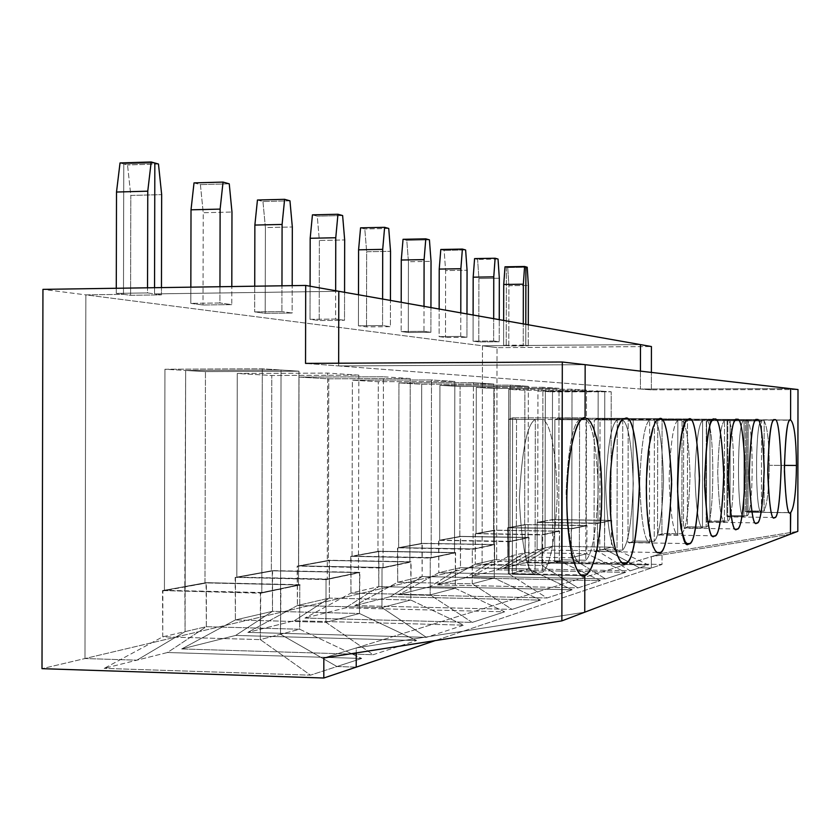 <?xml version="1.0" encoding="UTF-8"?>
<svg xmlns="http://www.w3.org/2000/svg" width="840" height="840" viewBox="0 0 840 840"><rect width="100%" height="100%" fill="white"/><g stroke="black" fill="none" stroke-linecap="round" stroke-linejoin="round"><path stroke-width="0.63" stroke-dasharray="4.2 3.15" d="M764.2 420.882C767.393 427.361 769.094 442.155 769.283 465.286L784.381 465.392L769.283 465.286C769.094 442.155 767.393 427.361 764.2 420.882L764.075 511.077C767.288 503.738 769.03 488.471 769.283 465.286C769.03 488.471 767.288 503.738 764.075 511.077L764.2 420.882L748.188 420.861L764.2 420.882M790.598 419.979L746.812 419.916L748.188 420.861L748.062 510.888L764.075 511.077L748.062 510.888L748.188 420.861L746.812 419.916L746.676 512.18L748.062 510.888L746.676 512.18L790.482 512.715L746.676 512.18L746.812 419.916L790.598 419.979L746.812 419.916L745.416 420.84L761.565 420.872C754.981 418.058 754.845 516.38 761.439 511.802L761.565 420.872L761.439 511.802L745.29 511.613L745.416 420.84L745.29 511.613L746.676 512.18L746.812 419.916L790.598 419.979M508.798 345.954L508.904 285.726L528.37 285.443L508.904 285.726L508.798 345.954L528.266 345.807L508.798 345.954M528.297 324.786L528.266 345.807L528.297 324.786M651.357 389.855L640.416 389.014L790.639 388.689L640.416 389.014L651.357 389.855L798 389.55L651.357 389.855L651.389 372.414L651.357 389.855M797.811 531.353L662.046 553.34L662.025 564.459L496.661 561.404L497.038 347.655L651.42 346.542L497.038 347.655L496.661 561.404L662.025 564.459L651.336 568.05L639.471 567.829L604.527 549.014L604.779 391.367L611.205 391.786L552.5 391.892L552.279 519.677L611.005 520.454L611.205 391.786L611.005 520.454L604.569 521.787L611.005 520.454L552.279 519.677L552.5 391.892L545.317 391.471L545.097 520.979L552.279 519.677L544.876 520.979L545.055 548.016L514.826 565.467L526.008 562.663L648.333 564.932L611.425 547.197L611.688 520.37L552.594 519.572L552.762 546.221L611.425 547.197L552.762 546.221L526.008 562.663L552.762 546.221L545.055 548.016L552.762 546.221L552.804 519.803L544.876 520.979L552.594 519.572L611.688 520.37L604.569 522.018L611.468 520.59L611.425 547.197L604.527 549.014L611.425 547.197L648.333 564.932L639.471 567.829L648.333 564.932L526.008 562.663L514.826 565.467L482.076 564.848L496.661 561.404L482.076 564.848L482.465 345.786L497.038 347.655L482.465 345.786L506.226 345.608L506.363 267.183L525.903 266.858L506.363 267.183L507.717 267.55L506.363 267.183L506.226 345.608L482.465 345.786L482.076 564.848L514.826 565.467L545.055 548.016L545.317 391.471L611.205 391.786L545.317 391.471L604.779 391.367L604.527 549.014L639.471 567.829L651.336 568.05L662.025 564.459L662.046 553.34L651.357 556.647L651.336 568.05L651.357 556.647L662.046 553.34L797.811 531.353M640.448 371.133L640.416 389.014L640.448 371.133M790.45 534.145L651.357 556.647L790.45 534.145M527.216 267.225L507.717 267.55L508.904 285.726L507.717 267.55L527.216 267.225M525.798 324.345L525.767 345.461L640.479 344.61L525.767 345.461L525.798 324.345L525.767 345.461L482.465 345.786L85.859 294.882L123.48 294.346L123.785 163.958L154.833 163.002L123.785 163.958L120.026 162.939L123.785 163.958L123.48 294.346L116.267 293.381L147.525 292.929L147.535 287.805L147.525 292.929L154.528 293.906L338.804 291.291L154.528 293.906L154.549 287.7L154.528 293.906L147.525 292.929L116.267 293.381L116.277 288.278L116.267 293.381L123.48 294.346L85.859 294.882L42.945 289.369L85.859 294.882L84.977 658.539L85.859 294.882L123.48 294.346L130.589 295.302L161.438 294.861L154.528 293.906L338.804 291.291L154.528 293.906L161.438 294.861L161.459 287.595L161.438 294.861L130.589 295.302L123.48 294.346L123.785 163.958L127.523 164.955L130.82 195.447L130.589 295.302L130.82 195.447L161.668 194.628L130.82 195.447L127.523 164.955L123.785 163.958L154.833 163.002L123.785 163.958L123.48 294.346L85.859 294.882L482.465 345.786L482.076 564.848L42 668.672L84.977 658.539L136.889 660.177L84.977 658.539L85.859 294.882L84.977 658.539L482.076 564.848L514.826 565.467L545.055 548.016L537.117 549.853L503.181 568.386L514.826 565.467L503.181 568.386L537.117 549.853L537.159 522.659L545.097 521.21L536.938 522.428L597.681 523.488L604.79 522.018L597.461 523.488L604.569 522.018L604.527 549.014L597.408 550.883L597.461 523.488L597.408 550.883L604.527 549.014L639.471 567.829L630.242 570.832L597.408 550.883L537.117 549.853L545.055 548.016L545.097 521.21L537.159 522.659L537.117 549.853L597.408 550.883L630.242 570.832L503.181 568.386L630.242 570.832L639.471 567.829L651.336 568.05L651.357 556.647L356.255 647.934L356.244 652.911L356.255 647.934L323.841 657.962L356.255 647.934L584.755 612.192L356.255 647.934L651.357 556.647L651.336 568.05L435.236 640.605L651.336 568.05L639.471 567.829L604.527 549.014L604.79 522.018L597.681 523.257L604.79 521.787L597.681 523.257L536.938 522.428L544.876 520.979L537.716 522.322L597.954 523.152L604.79 521.787L597.954 523.152L598.164 390.925L604.779 391.367L604.569 521.787L604.779 391.367L537.947 391.041L604.779 391.367L537.947 391.041L537.716 522.322L545.097 520.979L545.317 391.471L545.097 520.979L536.938 522.428L545.097 521.21L545.055 548.016L514.826 565.467L482.076 564.848L482.465 345.786L506.226 345.608L503.622 345.261L503.664 320.429L503.622 345.261L523.246 345.114L523.278 323.894L523.246 345.114L525.767 345.461L525.798 324.345M280.581 589.029L281.043 370.02L185.651 370.461L185.062 631.627L136.889 660.177L185.062 631.627L162.75 636.815L104.192 668.377L136.889 660.177L104.192 668.377L162.75 636.815L185.062 631.627L185.167 586.898L162.855 590.972L162.75 636.815L260.295 639.607L310.495 675.161L104.192 668.377L310.495 675.161L260.295 639.607L280.487 634.295L280.581 589.029L260.757 593.219L162.498 590.573L185.167 586.52L185.651 370.461L164.934 369.243L164.43 590.3L185.167 586.52L164.43 590.3L164.934 369.243L262.3 368.781L281.043 370.02L280.581 588.651L261.817 592.525L262.3 368.781L261.817 592.525L164.43 590.3L261.817 592.525L280.938 588.662L260.757 592.82L280.938 588.662L260.757 593.219L280.938 589.04L280.487 634.295L336.956 666.519L280.487 634.295L260.295 639.607L260.389 593.208L300.143 584.692L206.084 582.645L206.325 626.692L299.702 629.234L299.796 585.06L280.581 589.029L299.796 585.06L299.702 629.234L206.325 626.692L167.486 652.512L136.889 660.177L84.977 658.539L136.889 660.177L167.486 652.512L361.673 658.466L167.486 652.512L206.325 626.692L185.062 631.627L136.889 660.177L185.062 631.627L206.325 626.692L206.419 583.013L162.498 590.573L260.757 592.82L260.295 639.607L162.75 636.815L162.498 590.573L206.419 583.013L185.167 586.898L185.062 631.627L184.821 586.887L206.084 582.645L184.821 586.509L206.084 582.645L300.143 585.06L280.581 588.651L281.043 370.02L262.3 368.781L164.934 369.243L185.651 370.461L281.043 370.02L185.651 370.461L205.453 371.616L298.945 371.196L281.043 370.02L298.945 371.196L298.505 584.955L280.581 588.651L298.505 584.955L298.945 371.196L205.453 371.616L185.651 370.461L185.167 586.52L204.992 582.908L205.453 371.616L204.992 582.908L298.505 584.955L204.992 582.908L184.821 586.509L185.651 370.461L281.043 370.02L280.487 634.295L299.702 629.234L361.673 658.466L299.702 629.234L280.487 634.295L280.581 589.029M338.656 363.216L338.646 365.925L585.154 364.675L338.646 365.925L338.656 363.216L338.646 365.925L305.54 363.394L640.416 389.014L790.639 388.689L640.416 389.014L338.646 365.925L585.154 364.675L338.646 365.925L338.656 363.216M585.071 417.911L512.589 417.827L512.316 574.266L584.808 575.715L512.316 574.266L512.589 417.827L508.589 419.381L535.322 419.423C527.163 423.749 521.829 450.261 519.33 498.971C521.661 547.029 526.901 572.135 535.059 574.266L535.322 419.423L535.059 574.266L508.316 573.731L508.589 419.381L508.316 573.731L535.059 574.266C526.911 572.135 521.672 547.071 519.33 499.055C521.808 450.366 527.131 423.822 535.301 419.444L508.589 419.381L512.589 417.827L585.071 417.911L512.589 417.827L516.537 419.433L516.264 571.651L542.661 572.166C550.4 565.446 555.303 539.343 557.372 493.846C555.461 448.886 550.641 424.095 542.913 419.465L542.661 572.166L542.913 419.465L516.537 419.433L542.913 419.465C550.641 424.095 555.461 448.886 557.372 493.846C555.303 539.343 550.4 565.446 542.661 572.166L516.264 571.651L512.316 574.266L584.808 575.715L512.316 574.266L516.264 571.651L516.537 419.433L512.589 417.827L512.316 574.266L512.589 417.827L585.071 417.911M356.223 667.139L336.956 666.519L310.495 675.161L336.956 666.519L356.223 667.139L336.956 666.519L361.673 658.466L336.956 666.519L280.487 634.295L336.956 666.519L356.223 667.139M525.2 552.625L586.73 553.697L587.002 525.462L525.021 524.591L525.2 552.625L497.332 569.846L625.601 572.355L586.73 553.697L525.2 552.625L507.864 556.658L472.038 576.188L497.332 569.846L525.2 552.625L525.242 524.832L507.675 527.993L525.242 524.832L507.906 527.993L507.864 556.658L525.2 552.625M586.477 390.159L572.019 389.204L508.767 389.34L524.895 390.285L586.477 390.159L586.257 525.567L571.788 528.549L572.019 389.204L586.477 390.159L524.895 390.285L508.767 389.34L508.526 527.635L524.664 524.706L524.895 390.285L524.664 524.706L586.257 525.567L586.477 390.159M640.479 344.61L525.767 345.461L640.479 344.61M493.647 340.998L473.067 341.166L478.8 341.933L499.202 341.775L493.647 340.998L499.202 341.775L499.244 319.651L499.202 341.775L478.8 341.933L473.067 341.166L473.109 315.031L473.067 341.166L493.647 340.998L493.689 318.665L493.647 340.998M460.751 336.431L439.1 336.62L445.494 337.47L466.935 337.292L460.751 336.431L466.935 337.292L466.977 313.95L466.935 337.292L445.494 337.47L439.1 336.62L439.152 309.026L439.1 336.62L460.751 336.431L460.793 312.848L460.751 336.431M423.959 331.328L401.142 331.538L408.303 332.493L430.899 332.283L423.959 331.328L430.899 332.283L430.941 307.577L430.899 332.283L408.303 332.493L401.142 331.538L401.205 302.316L401.142 331.538L423.959 331.328L424.011 306.348L423.959 331.328M382.557 325.574L358.428 325.815L366.513 326.897L390.39 326.666L382.557 325.574L390.39 326.666L390.443 300.416L390.39 326.666L366.513 326.897L358.428 325.815L358.491 294.767L358.428 325.815L382.557 325.574L382.61 299.03L382.557 325.574M335.601 319.053L310.012 319.326L319.2 320.555L344.516 320.292L335.601 319.053L344.516 320.292L344.568 292.31L344.516 320.292L319.2 320.555L310.012 319.326L310.086 286.209L310.012 319.326L335.601 319.053L335.664 290.735L335.601 319.053M281.915 311.598L254.678 311.913L265.209 313.331L292.142 313.016L281.915 311.598L292.142 313.016L292.194 285.642L292.142 313.016L265.209 313.331L254.678 311.913L254.73 286.199L254.678 311.913L281.915 311.598L281.967 285.789L281.915 311.598M219.912 302.988L190.806 303.366L203.018 304.994L231.777 304.637L219.912 302.988L231.777 304.637L231.809 286.545L231.777 304.637L203.018 304.994L190.806 303.366L190.838 287.154L190.806 303.366L219.912 302.988L219.954 286.724L219.912 302.988M746.855 515.833C753.858 516.317 753.984 418.394 746.981 420.777L746.855 515.833L746.981 420.777L730.139 420.745L730.002 515.624L746.855 515.833L730.002 515.624L728.784 516.884L726.925 516.422L743.915 516.642C736.575 521.587 736.722 417.784 744.051 420.756L727.062 420.725L728.606 419.759L730.139 420.745L746.981 420.777C753.984 418.394 753.858 516.317 746.855 515.833M774.679 419.822L728.606 419.759L774.679 419.822M745.416 420.84L746.812 419.916L746.676 512.18L745.29 511.613L761.439 511.802C754.845 516.38 754.981 418.058 761.565 420.872L745.416 420.84M790.482 512.715L746.676 512.18L790.482 512.715M586.782 525.693L571.231 528.906L587.002 525.693L586.73 553.697L625.601 572.355L605.525 578.897L571.19 557.781L586.73 553.697L571.19 557.781L571.231 528.906L586.782 525.693M474.59 258.605L477.593 259.423L478.916 278.565L478.8 341.933L478.916 278.565L499.317 278.24L478.916 278.565L477.593 259.423L474.59 258.605M584.755 612.192L356.255 647.934L356.244 652.911L356.255 647.934L584.755 612.192M525.021 524.591L507.675 527.993L525.021 524.591L587.002 525.693L571.473 528.917L587.002 525.462L571.473 528.664L507.675 527.751L525.021 524.591M498.036 259.056L477.593 259.423L498.036 259.056M506.363 267.183L506.226 345.608L506.363 267.183L525.903 266.858L506.363 267.183M597.954 523.152L537.716 522.322L537.947 391.041L598.164 390.925L597.954 523.152M472.038 576.188L605.525 578.897L625.601 572.355L497.332 569.846L472.038 576.188L507.864 556.658L507.675 527.751L571.473 528.664L571.19 557.781L507.864 556.658L571.19 557.781L605.525 578.897L472.038 576.188M437.367 584.881L577.962 587.895L600.359 580.587L465.538 577.815L437.367 584.881L465.538 577.815L600.359 580.587L559.303 560.91L559.598 531.121L494.435 530.156L494.613 559.734L559.303 560.91L494.613 559.734L465.538 577.815L494.613 559.734L475.293 564.218L437.367 584.881L475.293 564.218L494.613 559.734L494.666 530.408L475.104 533.936L494.666 530.408L475.346 533.936L475.293 564.218L475.104 533.936L494.435 530.156L475.104 533.936L494.435 530.156L559.598 531.121L542.273 534.954L559.598 531.121L542.273 534.702L475.104 533.673L542.273 534.954L559.356 531.363L559.303 560.91L600.359 580.587L577.962 587.895L541.968 565.477L559.303 560.91L541.968 565.477L542.021 534.954L541.968 565.477L475.293 564.218L541.968 565.477L577.962 587.895L437.367 584.881M398.528 594.615L547.019 597.986L572.176 589.775L430.112 586.698L398.528 594.615L430.112 586.698L572.176 589.775L528.675 568.974L528.99 537.442L460.299 536.371L460.488 567.662L528.675 568.974L460.488 567.662L430.112 586.698L460.488 567.662L438.816 572.691L398.528 594.615L438.816 572.691L460.488 567.662L460.541 536.634L438.617 540.593L460.541 536.634L438.879 540.593L438.816 572.691L438.617 540.593L460.299 536.371L438.617 540.593L460.299 536.371L528.99 537.442L509.534 541.726L528.99 537.442L509.534 541.453L438.617 540.32L509.534 541.726L528.738 537.695L528.675 568.974L572.176 589.775L547.019 597.986L509.219 574.098L528.675 568.974L509.219 574.098L509.271 541.726L509.219 574.098L438.816 572.691L509.219 574.098L547.019 597.986L398.528 594.615M354.711 605.587L512.043 609.399L540.509 600.117L390.358 596.663L354.711 605.587L390.358 596.663L540.509 600.117L494.245 578.036L494.582 544.541L421.964 543.354L422.163 576.555L494.245 578.036L422.163 576.555L390.358 596.663L422.163 576.555L397.688 582.246L354.711 605.587L397.688 582.246L422.163 576.555L422.226 543.627L397.488 548.09L422.226 543.627L397.761 548.1L397.688 582.246L397.488 548.09L421.964 543.354L397.488 548.09L421.964 543.354L494.582 544.541L472.594 549.371L494.582 544.541L472.594 549.087L397.488 547.806L472.594 549.371L494.308 544.824L494.245 578.036L540.509 600.117L512.043 609.399L472.248 583.821L494.245 578.036L472.248 583.821L472.311 549.371L472.248 583.821L397.688 582.246L472.248 583.821L512.043 609.399L354.711 605.587M304.92 618.072L472.195 622.398L504.651 611.814L345.471 607.908L304.92 618.072L345.471 607.908L504.651 611.814L455.269 588.294L455.616 552.594L378.599 551.24L378.808 586.625L455.269 588.294L378.808 586.625L345.471 607.908L378.808 586.625L350.963 593.093L304.92 618.072L350.963 593.093L378.808 586.625L378.882 551.544L350.742 556.615L378.882 551.544L351.036 556.626L350.963 593.093L350.742 556.615L378.599 551.24L350.742 556.615L378.599 551.24L455.616 552.594L430.563 558.075L455.616 552.594L430.563 557.76L350.742 556.311L430.563 558.075L455.332 552.888L455.269 588.294L504.651 611.814L472.195 622.398L430.195 594.888L455.269 588.294L430.195 594.888L430.269 558.065L430.195 594.888L350.963 593.093L430.195 594.888L472.195 622.398L304.92 618.072M247.821 632.384L426.374 637.35L463.733 625.159L294.357 620.718L247.821 632.384L294.357 620.718L463.733 625.159L410.76 600.012L411.138 561.771L329.165 560.238L329.385 598.111L410.76 600.012L329.385 598.111L294.357 620.718L329.385 598.111L297.402 605.535L247.821 632.384L297.402 605.535L329.385 598.111L329.459 560.563L297.171 566.391L329.459 560.563L297.476 566.401L297.402 605.535L297.171 566.391L329.165 560.238L297.171 566.391L329.165 560.238L411.138 561.771L382.326 568.061L411.138 561.771L382.326 567.725L297.171 566.066L382.326 568.061L410.834 562.086L410.76 600.012L463.733 625.159L426.374 637.35L381.927 607.593L410.76 600.012L381.927 607.593L382.011 568.05L381.927 607.593L297.402 605.535L381.927 607.593L426.374 637.35L247.821 632.384M181.692 648.952L373.128 654.717L416.577 640.542L235.641 635.428L181.692 648.952L235.641 635.428L416.577 640.542L359.468 613.505L359.867 572.355L272.265 570.601L272.496 611.321L359.468 613.505L272.496 611.321L235.641 635.428L272.496 611.321L235.389 619.941L181.692 648.952L235.389 619.941L272.496 611.321L272.58 570.938L235.148 577.71L272.58 570.938L235.473 577.71L235.389 619.941L235.148 577.71L272.265 570.601L235.148 577.71L272.265 570.601L359.867 572.355L326.393 579.631L359.867 572.355L326.393 579.275L235.148 577.353L326.393 579.631L359.541 572.691L359.468 613.505L416.577 640.542L373.128 654.717L325.962 622.325L359.468 613.505L325.962 622.325L326.046 579.621L325.962 622.325L235.389 619.941L325.962 622.325L373.128 654.717L181.692 648.952M728.606 419.759L727.062 420.725L726.925 516.422L730.002 515.624L730.139 420.745L728.606 419.759M508.526 527.635L571.788 528.549L586.257 525.567L524.664 524.706L508.526 527.635L508.767 389.34L572.019 389.204L571.788 528.549L508.526 527.635M559.02 388.343L542.892 387.282L476.301 387.44L494.277 388.49L559.02 388.343L558.779 531.237L542.64 534.566L542.892 387.282L559.02 388.343L494.277 388.49L476.301 387.44L476.038 533.558L494.025 530.281L494.277 388.49L494.025 530.281L558.779 531.237L559.02 388.343M727.661 521.125C735.473 521.504 735.62 418.152 727.797 420.651L727.661 521.125L727.797 420.651L710.031 420.62L709.884 520.894L727.661 521.125L709.884 520.894L708.55 522.228L706.45 521.787L724.385 522.029C720.899 520.086 718.683 503.486 717.717 472.238C718.767 440.717 721.035 423.507 724.521 420.63L706.598 420.599L708.33 419.58L710.031 420.62L727.797 420.651C735.62 418.152 735.473 521.504 727.661 521.125M756.935 419.643L708.33 419.58L756.935 419.643M744.051 420.756C736.722 417.784 736.575 521.587 743.915 516.642L744.051 420.756L743.915 516.642L726.925 516.422L727.062 420.725L744.051 420.756M440.8 249.491L444.14 250.394L445.62 270.606L445.494 337.47L445.62 270.606L467.061 270.26L445.62 270.606L444.14 250.394L440.8 249.491M465.633 249.984L444.14 250.394L465.633 249.984M708.33 419.58L706.598 420.599L706.45 521.787L709.884 520.894L710.031 420.62L708.33 419.58M476.038 533.558L542.64 534.566L558.779 531.237L494.025 530.281L476.038 533.558L476.301 387.44L542.892 387.282L542.64 534.566L476.038 533.558M528.35 386.327L510.248 385.13L439.94 385.319L460.1 386.495L528.35 386.327L528.087 537.569L509.964 541.307L510.248 385.13L528.35 386.327L460.1 386.495L439.94 385.319L439.656 540.183L459.827 536.508L460.1 386.495L459.827 536.508L528.087 537.569L528.35 386.327M706.146 527.058C714.924 527.31 715.082 417.89 706.293 420.515L706.146 527.058L706.293 420.515L687.509 420.483L687.351 526.795L706.146 527.058L687.351 526.795L685.881 528.224L683.487 527.814L702.461 528.077C698.534 526.082 696.034 508.494 694.943 475.304C696.129 441.808 698.681 423.538 702.607 420.494L683.645 420.462L685.587 419.37L687.509 420.483L706.293 420.515C715.082 417.89 714.924 527.31 706.146 527.058M737.016 419.444L685.587 419.37L737.016 419.444M724.521 420.63C721.035 423.507 718.767 440.717 717.717 472.238C718.683 503.486 720.899 520.086 724.385 522.029L724.521 420.63L724.385 522.029L706.45 521.787L706.598 420.599L724.521 420.63M403.043 239.305L406.791 240.314L408.44 261.734L408.303 332.493L408.44 261.734L431.036 261.334L408.44 261.734L406.791 240.314L403.043 239.305M429.429 239.852L406.791 240.314L429.429 239.852M685.587 419.37L683.645 420.462L683.487 527.814L684.873 528.465L687.351 526.795L687.509 420.483L685.587 419.37M439.656 540.183L509.964 541.307L528.087 537.569L459.827 536.508L439.656 540.183L439.94 385.319L510.248 385.13L509.964 541.307L439.656 540.183M493.868 384.048L473.403 382.704L398.947 382.925L421.712 384.248L493.868 384.048L493.574 544.688L473.099 548.919L473.403 382.704L493.868 384.048L421.712 384.248L398.947 382.925L398.632 547.649L421.407 543.501L421.712 384.248L421.407 543.501L493.574 544.688L493.868 384.048M681.86 533.768C686.144 529.2 688.874 509.933 690.05 475.965C688.968 442.302 686.301 423.759 682.028 420.357L681.86 533.768L682.028 420.357L662.088 420.326L661.92 533.463L681.86 533.768L661.92 533.463L660.303 534.986L657.542 534.618L677.681 534.912C673.228 532.875 670.383 514.164 669.144 478.779C670.499 443.058 673.397 423.57 677.849 420.336L657.72 420.305L659.915 419.139L662.088 420.326L682.028 420.357C686.301 423.759 688.968 442.302 690.05 475.965C688.874 509.933 686.144 529.2 681.86 533.768M714.525 419.213L659.915 419.139L714.525 419.213M702.607 420.494C698.681 423.538 696.129 441.808 694.943 475.304C696.034 508.494 698.534 526.082 702.461 528.077L702.607 420.494L702.461 528.077L683.487 527.814L683.645 420.462L702.607 420.494M360.57 227.84L364.802 228.984L366.66 251.759L366.513 326.897L366.66 251.759L390.537 251.307L366.66 251.759L364.802 228.984L360.57 227.84M388.731 228.459L364.802 228.984L388.731 228.459M659.915 419.139L657.72 420.305L657.542 534.618L659.106 535.28L661.92 533.463L662.088 420.326L659.915 419.139M398.632 547.649L473.099 548.919L493.574 544.688L421.407 543.501L398.632 547.649L398.947 382.925L473.403 382.704L473.099 548.919L398.632 547.649M454.818 381.476L431.498 379.943L352.38 380.205L378.284 381.717L454.818 381.476L454.503 552.762L431.161 557.571L431.498 379.943L454.818 381.476L378.284 381.717L352.38 380.205L352.034 556.133L377.958 551.418L378.284 381.717L377.958 551.418L454.503 552.762L454.818 381.476M654.234 541.38C659.127 536.413 662.235 515.802 663.569 479.535C662.351 443.615 659.305 423.832 654.423 420.179L654.234 541.38L654.423 420.179L633.182 420.147L632.993 541.044L654.234 541.38L632.993 541.044L631.218 542.661L627.995 542.356L649.457 542.703C644.364 540.614 641.109 520.632 639.681 482.748C641.225 444.476 644.553 423.612 649.646 420.147L628.194 420.116L630.703 418.877L633.182 420.147L654.423 420.179C659.305 423.832 662.351 443.615 663.569 479.535C662.235 515.802 659.127 536.413 654.234 541.38M688.895 418.961L630.703 418.877L688.895 418.961M677.849 420.336C673.397 423.57 670.499 443.058 669.144 478.779C670.383 514.164 673.228 532.875 677.681 534.912L677.849 420.336L677.681 534.912L657.542 534.618L657.72 420.305L677.849 420.336M312.438 214.862L317.247 216.153L319.368 240.471L319.2 320.555L319.368 240.471L344.673 239.946L319.368 240.471L317.247 216.153L312.438 214.862M342.626 215.554L317.247 216.153L342.626 215.554M630.703 418.877L628.194 420.116L627.995 542.356L629.79 543.039L632.993 541.044L633.182 420.147L630.703 418.877M352.034 556.133L431.161 557.571L454.503 552.762L377.958 551.418L352.034 556.133L352.38 380.205L431.498 379.943L431.161 557.571L352.034 556.133M410.225 378.536L383.418 376.772L299.019 377.087L328.766 378.819L410.225 378.536L409.878 561.971L383.04 567.504L383.418 376.772L410.225 378.536L328.766 378.819L299.019 377.087L298.631 565.856L328.398 560.438L328.766 378.819L328.398 560.438L409.878 561.971L410.225 378.536M622.534 550.126C628.173 544.688 631.754 522.512 633.276 483.609C631.88 445.116 628.362 423.906 622.745 419.979L622.534 550.126L622.745 419.979L600.023 419.947L599.812 549.749L622.534 550.126L599.812 549.749L597.87 551.471L594.048 551.26L617.022 551.649C611.142 549.528 607.362 528.087 605.703 487.326C607.499 446.114 611.341 423.654 617.232 419.947L594.258 419.906L597.167 418.582L600.023 419.947L622.745 419.979C628.362 423.906 631.88 445.116 633.276 483.609C631.754 522.512 628.173 544.688 622.534 550.126M659.452 418.667L597.167 418.582L659.452 418.667M649.646 420.147C644.553 423.612 641.225 444.476 639.681 482.748C641.109 520.632 644.364 540.614 649.457 542.703L649.646 420.147L649.457 542.703L627.995 542.356L628.194 420.116L649.646 420.147M257.45 200.015L262.962 201.506L265.398 227.577L265.209 313.331L265.398 227.577L292.32 226.978L265.398 227.577L262.962 201.506L257.45 200.015M289.957 200.823L262.962 201.506L289.957 200.823M597.167 418.582L594.258 419.906L594.048 551.26L596.117 551.953L599.812 549.749L600.023 419.947L597.167 418.582M298.631 565.856L383.04 567.504L409.878 561.971L328.398 560.438L298.631 565.856L299.019 377.087L383.418 376.772L383.04 567.504L298.631 565.856M358.838 375.144L327.673 373.096L237.258 373.475L271.772 375.491L358.838 375.144L358.439 572.586L327.254 579.012L327.673 373.096L358.838 375.144L271.772 375.491L237.258 373.475L236.817 577.111L271.352 570.822L271.772 375.491L271.352 570.822L358.439 572.586L358.838 375.144M585.784 560.27C592.347 554.253 596.516 530.271 598.279 488.334C596.642 446.849 592.557 423.99 586.016 419.748L585.784 560.27L586.016 419.748L561.593 419.706L561.361 559.828L585.784 560.27L561.361 559.828L559.23 561.655L554.631 561.593L579.348 562.044C572.471 559.902 568.05 536.781 566.097 492.671C568.197 448.014 572.691 423.696 579.579 419.706L554.873 419.664L558.264 418.236L561.593 419.706L586.016 419.748C592.557 423.99 596.642 446.849 598.279 488.334C596.516 530.271 592.347 554.253 585.784 560.27M625.264 418.32L558.264 418.236L625.264 418.32M617.232 419.947C611.341 423.654 607.499 446.114 605.703 487.326C607.362 528.087 611.142 549.528 617.022 551.649L617.232 419.947L617.022 551.649L594.048 551.26L594.258 419.906L617.232 419.947M194.019 182.9L200.403 184.622L203.228 212.73L203.018 304.994L203.228 212.73L231.977 212.037L203.228 212.73L200.403 184.622L194.019 182.9M229.247 183.823L200.403 184.622L229.247 183.823M558.264 418.236L554.873 419.664L554.631 561.593L557.046 562.296L561.361 559.828L561.593 419.706L558.264 418.236M236.817 577.111L327.254 579.012L358.439 572.586L271.352 570.822L236.817 577.111L237.258 373.475L327.673 373.096L327.254 579.012L236.817 577.111M154.549 287.7L154.528 293.906L154.549 287.7M579.579 419.706C572.691 423.696 568.197 448.014 566.097 492.671C568.05 536.781 572.471 559.902 579.348 562.044L579.579 419.706L579.348 562.044L554.631 561.593L554.873 419.664L579.579 419.706M158.466 164.021L127.523 164.955L158.466 164.021M746.939 512.075L790.702 512.61M581.522 419.507L535.301 419.444M774.018 420.053L727.85 419.99M774.816 517.471L728.784 516.884M746.172 420.105L790.041 420.179M756.126 419.937L707.406 419.864M757.113 522.879L708.55 522.228M736.04 419.8L684.464 419.727M737.268 528.948L685.881 528.224M713.307 419.675L658.529 419.601M714.851 535.805L660.303 534.986M687.361 419.559L628.95 419.475M686.847 543.553L631.218 542.661M657.478 419.465L594.909 419.37M656.901 552.478L597.87 551.471M622.65 419.423L555.293 419.328M622.02 562.8L559.23 561.655M513.954 573.562L580.85 574.896"/><path stroke-width="1.26" d="M784.381 465.392L796.457 465.465C796.142 438.207 794.189 423.045 790.598 419.979C794.189 423.045 796.142 438.207 796.457 465.465L784.381 465.392M528.37 285.443L528.297 324.786L528.37 285.443L527.216 267.225L525.903 266.858L527.216 267.225L528.37 285.443M790.639 388.689L798 389.55L797.811 531.353L798 389.55L790.639 388.689L790.598 419.979L790.639 388.689L585.154 364.675L585.071 417.911L581.522 419.507C575.389 421.774 565.068 461.496 567.105 514.395C569.72 565.257 579.989 578.697 584.808 575.715L584.755 612.192L584.808 575.715C579.6 580.262 567.325 559.65 566.811 499.495C567.525 439.152 579.873 414.907 585.071 417.911L585.154 364.675L562.307 362.008L561.876 620.875L584.755 612.192L561.876 620.875L562.307 362.008L305.54 363.394L305.697 285.443L305.54 363.394L562.307 362.008L585.154 364.675L585.071 417.911L587.727 418.866L590.667 422.184L593.775 428.736L596.809 439.278L599.434 454.199L601.22 473.025L601.839 494.298L601.157 515.77L599.298 535.143L596.631 550.851L593.554 562.307L590.425 569.772L587.475 573.972L584.808 575.715L584.755 612.192L797.811 531.353L790.45 534.145L790.702 512.61C794.199 507.644 796.121 491.925 796.457 465.465C796.068 492.828 794.073 508.578 790.482 512.715L790.45 534.145L584.755 612.192L584.808 575.715L588.976 572.155L591.917 566.664L594.93 557.802L597.765 545.097L600.075 528.57L601.514 509.061L601.797 488.25L600.894 468.237L598.962 450.881L596.348 437.315L593.408 427.76L590.425 421.817L587.622 418.793L585.071 417.911L585.154 364.675L790.639 388.689L790.598 419.979L790.041 420.179C787.059 420.483 785.179 437.567 784.392 471.429C785.81 502.278 787.836 516.033 790.482 512.715C787.605 516.065 785.578 500.913 784.371 467.261C785.663 433.23 787.742 417.469 790.598 419.979L790.639 388.689M651.42 346.542L651.389 372.414L651.42 346.542L640.479 344.61L640.448 371.133L640.479 344.61L651.42 346.542M525.903 266.858L525.798 324.345L525.903 266.858L524.591 266.49L523.351 284.193L503.727 284.487L505.008 266.816L525.903 266.858L525.798 324.345L525.903 266.858M154.833 163.002L154.549 287.7L154.833 163.002L151.179 161.984L120.026 162.939L116.508 192.034L147.767 191.184L151.179 161.984L147.767 191.184L116.508 192.034L116.277 288.278L116.508 192.034L120.026 162.939L151.179 161.984L154.833 163.002L154.549 287.7L154.833 163.002L158.466 164.021L154.833 163.002M338.804 291.291L338.656 363.216L338.804 291.291L305.697 285.443L640.479 344.61L338.804 291.291L338.656 363.216L338.804 291.291M356.244 652.911L356.223 667.139L323.799 678.017L323.841 657.962L561.876 620.875L323.841 657.962L323.799 678.017L42 668.672L42.945 289.369L305.697 285.443L42.945 289.369L42 668.672L323.799 678.017L356.223 667.139L356.244 652.911L356.223 667.139L435.236 640.605L356.223 667.139L356.244 652.911M147.535 287.805L147.767 191.184L147.535 287.805M640.448 371.133L640.479 344.61L640.448 371.133M499.244 319.651L499.317 278.24L498.036 259.056L495.128 258.237L493.763 276.864L493.689 318.665L493.763 276.864L473.183 277.19L474.59 258.605L495.128 258.237L498.036 259.056L499.317 278.24L499.244 319.651M774.679 419.822L774.018 420.053C770.69 420.599 768.611 438.711 767.771 474.421C769.367 506.751 771.624 521.147 774.553 517.587L774.816 517.471C777.998 517.577 780.129 500.367 781.19 465.832C779.877 432.842 777.703 417.501 774.679 419.822C777.819 417.532 779.982 433.503 781.19 467.733C779.888 502.331 777.683 518.952 774.553 517.587C771.361 521.188 769.094 505.229 767.75 469.718C769.188 433.797 771.498 417.165 774.679 419.822M473.109 315.031L473.183 277.19L473.109 315.031M790.45 534.145L790.482 512.715L790.45 534.145M756.935 419.643C760.431 417.228 762.856 434.102 764.2 470.243C762.762 506.814 760.284 524.402 756.788 523.037C753.218 526.911 750.687 510.048 749.175 472.469C750.792 434.438 753.375 416.829 756.935 419.643L756.126 419.937C752.399 420.767 750.099 440.066 749.207 477.824C751.013 511.77 753.543 526.848 756.788 523.037L757.113 522.879C760.673 522.827 763.035 504.567 764.2 468.09C762.731 433.346 760.305 417.197 756.935 419.643M737.016 419.444C740.964 416.892 743.683 434.774 745.196 473.067C743.578 511.822 740.807 530.513 736.869 529.137C732.848 533.327 729.981 515.476 728.28 475.566C730.097 435.151 733.016 416.441 737.016 419.444L736.04 419.8C731.829 421.019 729.256 441.651 728.322 481.709C730.391 517.44 733.236 533.243 736.869 529.137L737.268 528.948C741.279 528.686 743.915 509.229 745.185 470.589C743.526 433.913 740.807 416.861 737.016 419.444M714.525 419.213C718.988 416.524 722.075 435.53 723.786 476.238C721.959 517.471 718.82 537.401 714.357 536.035C709.79 540.593 706.534 521.609 704.592 479.073C706.661 435.95 709.968 416 714.525 419.213L713.307 419.675C708.519 421.386 705.631 443.562 704.655 486.203C707.038 523.877 710.273 540.477 714.357 536.035L714.851 535.805C719.397 535.259 722.369 514.447 723.775 473.361C721.875 434.532 718.788 416.483 714.525 419.213M688.895 418.961C694.008 416.094 697.525 436.38 699.478 479.84C697.4 523.887 693.819 545.234 688.716 543.889L687.036 543.659L685.125 541.579L681.03 528.675L677.964 500.987L677.534 483.084L678.017 465.056L681.167 436.443L685.303 422.331L687.215 419.685L688.895 418.961L687.361 419.559C681.86 421.932 678.615 445.893 677.618 491.453C680.4 531.258 684.096 548.73 688.716 543.889L689.336 543.596C694.544 542.682 697.925 520.307 699.468 476.459C697.284 435.215 693.756 416.052 688.895 418.961M659.452 418.667C665.343 415.601 669.407 437.367 671.643 483.956C669.27 531.237 665.133 554.222 659.253 552.909L657.3 552.71L655.106 550.515L652.732 545.475L650.36 536.729L648.27 523.803L646.811 506.982L646.296 487.715L646.863 468.29L648.375 451.038L650.517 437.472L652.911 428.032L655.305 422.289L657.51 419.433L659.452 418.667L657.478 419.465L655.431 422.048L653.226 427.098L648.921 446.901L646.412 479.43L646.422 497.679L647.346 514.71L651.032 539.69L653.258 546.861L655.442 550.988L657.457 552.783L660.051 552.531C666.067 551.135 669.932 526.942 671.633 479.934C669.091 435.981 665.028 415.558 659.452 418.667M625.264 418.32C632.131 415.044 636.867 438.512 639.471 488.723C636.71 539.742 631.9 564.638 625.034 563.388L622.755 563.231L620.193 560.91L617.411 555.524L614.628 546.115L612.182 532.161L610.47 513.975L609.872 493.112L610.533 472.059L612.308 453.358L614.807 438.68L617.621 428.453L620.413 422.237L622.986 419.149L625.264 418.32L622.65 419.423C617.547 420.798 608.591 455.679 610.061 505.176C612.066 552.909 620.907 566.16 625.034 563.388L626.094 562.884C633.129 560.816 637.571 534.471 639.44 483.851C636.447 436.821 631.722 414.981 625.264 418.32M503.664 320.429L503.727 284.487L503.664 320.429M523.278 323.894L523.351 284.193L523.278 323.894M523.351 284.193L524.591 266.49L505.008 266.816L503.727 284.487L523.351 284.193M466.977 313.95L467.061 270.26L465.633 249.984L462.389 249.081L460.866 268.727L460.793 312.848L460.866 268.727L439.226 269.084L440.8 249.491L462.389 249.081L465.633 249.984L467.061 270.26L466.977 313.95M439.152 309.026L439.226 269.084L439.152 309.026M493.763 276.864L495.128 258.237L474.59 258.605L473.183 277.19L493.763 276.864M430.941 307.577L431.036 261.334L429.429 239.852L425.806 238.844L424.095 259.613L424.011 306.348L424.095 259.613L401.279 260.022L403.043 239.305L425.806 238.844L429.429 239.852L431.036 261.334L430.941 307.577M401.205 302.316L401.279 260.022L401.205 302.316M460.866 268.727L462.389 249.081L440.8 249.491L439.226 269.084L460.866 268.727M390.443 300.416L390.537 251.307L388.731 228.459L384.626 227.315L382.704 249.365L382.61 299.03L382.704 249.365L358.586 249.827L360.57 227.84L384.626 227.315L388.731 228.459L390.537 251.307L390.443 300.416M358.491 294.767L358.586 249.827L358.491 294.767M424.095 259.613L425.806 238.844L403.043 239.305L401.279 260.022L424.095 259.613M344.568 292.31L344.673 239.946L342.626 215.554L337.953 214.253L335.769 237.741L335.664 290.735L335.769 237.741L310.181 238.277L312.438 214.862L337.953 214.253L342.626 215.554L344.673 239.946L344.568 292.31M310.086 286.209L310.181 238.277L310.086 286.209M382.704 249.365L384.626 227.315L360.57 227.84L358.586 249.827L382.704 249.365M292.194 285.642L292.32 226.978L289.957 200.823L284.613 199.322L282.093 224.448L281.967 285.789L282.093 224.448L254.867 225.067L257.45 200.015L284.613 199.322L289.957 200.823L292.32 226.978L292.194 285.642M254.73 286.199L254.867 225.067L254.73 286.199M335.769 237.741L337.953 214.253L312.438 214.862L310.181 238.277L335.769 237.741M231.809 286.545L231.977 212.037L229.247 183.823L223.041 182.091L220.122 209.108L219.954 286.724L220.122 209.108L191.016 209.822L194.019 182.9L223.041 182.091L229.247 183.823L231.977 212.037L231.809 286.545M190.838 287.154L191.016 209.822L190.838 287.154M282.093 224.448L284.613 199.322L257.45 200.015L254.867 225.067L282.093 224.448M161.459 287.595L161.668 194.628L158.466 164.021L161.668 194.628L161.459 287.595M220.122 209.108L223.041 182.091L194.019 182.9L191.016 209.822L220.122 209.108M689.336 543.596L686.847 543.553M660.051 552.531L656.901 552.478M626.094 562.884L622.02 562.8M580.85 574.896L586.257 575.001"/></g></svg>
